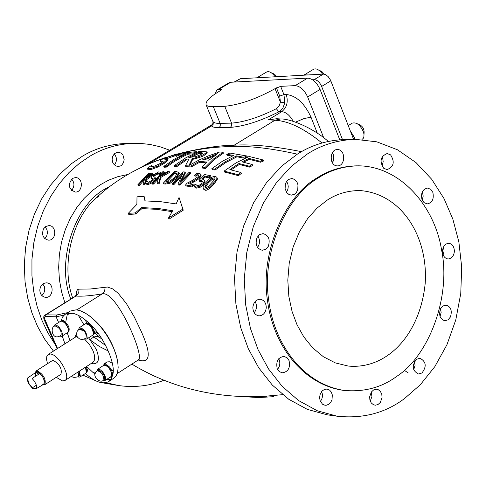 <?xml version="1.0" encoding="UTF-8"?>
<svg xmlns="http://www.w3.org/2000/svg" width="486" height="486" viewBox="0 0 486 486"><rect width="100%" height="100%" fill="white"/><g stroke="black" fill="none" stroke-linecap="round" stroke-linejoin="round"><path stroke-width="0.73" d="M327.096 200.226C336.743 193.841 347.605 190.615 359.695 190.542C401.144 193.428 428.221 235.996 425.22 283.156C420.098 334.872 386.765 369.749 348.164 366.049L335.389 362.927L323.348 356.724L312.674 347.842L303.811 336.907L296.982 324.678L292.062 311.459L288.854 296.484L287.803 280.203L289.213 263.388L293.155 246.955L299.431 231.81L307.583 218.718L317.012 208.136L327.096 200.226M98.755 196.368L95.845 198.233M94.454 331.428L98.464 333.882M396.874 376.286C428.907 355.57 451.373 296.709 441.519 249.664C434.684 206.836 400.968 166.321 358.607 165.823C343.699 166.097 330.255 170.143 318.269 177.961C286.625 195.98 261.17 251.985 268.782 300.713C274.499 345.315 303.683 384.055 343.851 390.398C364.002 392.257 381.68 387.555 396.874 376.286M169.711 150.217L159.967 146.736L149.98 144.439L139.889 143.364L127.113 143.413C110.626 143.923 95.742 148.175 82.474 156.164L71.314 163.782L60.55 173.453L50.556 185.166L41.735 198.78L34.451 214.01L29.002 230.443L25.594 247.593L24.3 264.9L25.053 281.85L27.69 297.961L31.942 312.875L37.531 326.379L44.651 339.131L53.46 351.092M82.869 375.119L95.335 380.587M103.275 382.956L118.924 385.611C134.92 387.719 149.919 385.933 163.928 380.259M106.24 364.543L105.31 362.921M41.832 295.573L43.77 293.368L44.791 290.142L44.408 286.679L42.786 284.006M44.694 238.511L46.741 235.825L47.434 232.982L47.045 229.896L45.174 226.901M71.545 190.476C74.686 186.521 74.716 182.73 71.618 179.097M114.338 164.869C117.193 161.243 117.156 157.598 114.228 153.916M154.657 376.279L151.146 374.639M103.178 365.648L104.782 363.376L107.224 361.93L109.38 361.76L112.302 363.17M39.816 289.899C40.496 285.367 42.78 283.022 46.674 282.852C54.839 283.289 53.272 298.434 45.392 297.341C41.82 296.557 39.955 294.079 39.816 289.899M43.461 228.961L45.751 226.488L49.007 225.595C56.783 225.461 56.674 240.837 48.327 240.133C43.126 238.656 41.498 234.932 43.461 228.961M72.602 178.368L75.439 177.59C83.726 177.457 82.881 192.693 75.275 192.049C68.435 189.024 67.542 184.467 72.602 178.368M118.487 152.233L120.929 153.047L123.001 155.186L124.155 159.596L123.559 162.494L121.846 165.015L120.674 165.866L118.159 166.51L115.674 165.866L113.475 163.837L112.728 162.421L112.132 159.372L112.655 156.419L114.338 153.807L116.804 152.385L118.487 152.233M134.853 143.273C118.317 143.789 103.39 148.06 90.08 156.085L79.376 163.363L69.018 172.524L59.335 183.574L50.678 196.387L43.376 210.736L37.701 226.294L33.856 242.629L31.942 259.269L31.942 275.738L33.741 291.612L37.13 306.508L41.869 320.177L47.828 332.722L55.307 344.714M106.13 382.695L118.924 385.611M154.56 180.178L153.576 179.978M96.41 197.699L96.04 198.045C71.612 219.21 61.042 266.328 72.633 297.772M137.994 359.944C150.472 363.929 151.523 354.361 141.159 331.258L134.264 316.872L126.348 303.477L118.092 293.186L112.655 288.872L107.503 287.026L90.396 288.994L78.623 289.164L77.602 289.613L76.594 291.187L76.041 295.476M202.601 181.74L199.424 181.339L199.029 180.385L201.38 180.494L202.559 181.163L201.672 183.265L199.4 185.19L197.231 185.646L195.311 184.054L193.823 185.865L195.998 187.146L199.631 186.417L203.118 183.587L204.624 180.446L202.838 179.219L201.818 179.103L204.764 176.102L209.229 176.983L210.547 175.701L204.721 174.577L199.029 180.385M210.547 175.701L210.936 176.649L209.624 177.931L205.153 177.044L202.972 179.249M204.551 180.197L205.019 181.4L203.519 184.552L200.038 187.396L196.405 188.125L194.224 186.837L193.823 185.865M167.312 159.469L167.676 160.35L164.426 163.253L157.859 167.026L151.34 169.432L147.695 169.237L147.325 168.344L150.964 168.539L157.482 166.139L164.055 162.367L167.312 159.469L164.207 159.068L166.303 157.683L173.775 155.162L175.865 155.18L176.145 156.407L179.68 154.913M175.774 155.52L180.014 153.74L176.6 154.007L163.66 158.393L160.234 160.447L160.064 160.854L163.138 161.285L161.176 163.083L153.461 166.54L151.286 166.23L151.389 165.501L151.681 166.552M162.695 161.966L160.429 161.723M175.926 155.885L174.146 156.049L165.489 159.171M207.492 152.829L204.065 155.459C203.336 156.213 199.558 157.519 192.729 159.359L189.959 164.863M223.056 152.282L223.426 153.193L214.04 159.742L205.408 168.454L202.534 168.065L202.152 167.148L205.031 167.53L213.664 158.831L223.056 152.282L219.751 151.984L208.47 155.866L199.637 159.724L188.975 165.44L192.359 158.466C194.017 158.448 197.796 157.148 203.695 154.56L207.127 151.936L203.646 151.401L198.804 151.523L186.108 157.61L174.097 165.714L176.564 165.659L186.053 159.044L188.92 159.007L185.439 165.756L190.864 166.042L199.315 161.34L206.975 162.063L202.152 167.148M206.173 162.84L199.685 162.245L191.247 166.953L185.816 166.662L185.439 165.756M188.374 159.906L186.424 159.937L176.934 166.558L174.468 166.613L174.097 165.714M144.099 196.362L136.997 196.812L136.882 204.357L128.298 213.33L135.345 212.898L141.456 207.534L158.843 208.549L172.639 210.748L168.52 217.971L182.791 209.102L179.042 197.438L176.157 203.913L160.119 201.611L144.968 200.925L144.099 196.362L145.199 200.918M179.042 197.438L183.246 210.189L169.007 219.119L168.52 217.971M172.099 211.647L156.577 209.332L141.906 208.603L135.813 213.998L128.766 214.423L128.298 213.33M246.961 156L247.338 156.935L244.215 158.211L236.961 156.79L225.723 162.591L215.067 170.051L212.254 169.541L211.872 168.612L214.691 169.122L225.346 161.668L236.579 155.866L243.832 157.276L246.961 156L229.823 153.054L226.719 154.329L233.754 155.38L222.527 161.176L211.872 168.612M232.326 156.012L227.096 155.253L226.719 154.329M166.528 167.069L164.165 167.281L163.788 166.388L166.157 166.169L166.528 167.069L173.97 161.753L183.307 156.419L188.1 154.196L193.446 153.807M182.511 154.815L179.796 155.198L179.431 154.305L185.348 153.54L174.292 159.183L163.788 166.388M152.707 173.994L151.34 176.315L146.395 179.832L144.937 184.71L143.443 184.88L143.042 183.939L144.542 183.769L146.007 178.915L150.958 175.403L152.367 173.198L148.552 173.289L137.903 184.668L138.303 185.603L139.427 185.427L143.558 180.616L143.17 179.692L144.47 179.498L143.042 183.939M238.48 175.665L224.496 172.026L224.113 171.09L238.097 174.711L238.48 175.665L241.287 173.453L240.904 172.5L229.842 169.59L238.93 163.527L239.306 164.462L231.081 169.893M238.93 163.527L249.251 166.176L252.246 164.487L241.919 161.844L248.996 158.418L260.101 161.267L263.248 159.997L263.631 160.951L260.49 162.215L249.373 159.359L243.395 162.196M252.246 164.487L252.623 165.428L249.634 167.117L239.306 164.462M160.666 172.33L161.048 173.241L159.299 174.924L158.825 174.018L160.666 172.33L158.728 171.868L152.61 175.179L151.225 177.123L151.729 177.985L153.09 178.593L152.325 180.087L148.601 182.262L147.325 181.667L147.155 180.956L145.417 182.991L147.501 183.69L150.751 182.378L153.783 179.753L155.046 177.287L153.181 176.297L153.977 174.905L157.531 173.059L158.764 173.557L158.825 174.018M158.873 174.134L157.914 173.964L154.36 175.817L153.704 176.6M155.046 177.287L155.429 178.21L154.858 179.838M153.552 181.345L151.146 183.319L147.896 184.631L145.812 183.933L145.417 182.991M147.24 180.95L147.623 182.037M152.981 179.188L151.62 178.496M159.074 183.915L157.482 183.933L157.087 182.985L158.679 182.967L159.074 183.915L160.89 177.372L169.602 172.421L169.219 171.509L167.719 171.54L158.922 176.655L163.964 171.68L164.347 172.591L162.117 174.717M158.193 178.951L153.619 184.054L152.422 184.109L152.021 183.167L153.224 183.107L157.415 178.271L158.643 177.493L157.087 182.985M179.249 173.302L176.655 178.24L170.234 183.173L166.012 184.024L163.831 183.957L163.43 183.009L165.611 183.07L169.839 182.226L176.266 177.305L178.933 172.524L176.382 171.558L174.219 171.509L163.43 183.009M192.347 187.019L185.962 185.944L185.561 184.978L191.94 186.041L192.347 187.019L193.55 185.524L193.149 184.552L188.058 183.696L193.537 180.932L193.938 181.892L189.807 183.975M198.823 175.695L195.044 176.193L194.582 175.246L198.081 174.674L198.895 175.312L198.015 176.789L192.085 180.598L187.043 183.173L185.561 184.978M193.537 180.932L196.775 179.14L199.515 176.94L200.852 174.207L201.234 175.142L199.904 177.882L197.17 180.087L193.938 181.892M185.045 172.026L183.192 171.886L172.378 183.465L173.593 183.562L182.864 173.441L177.961 183.987L179.449 184.158L190.275 172.506L189.036 172.378L180.397 181.4L185.045 172.026L185.427 172.949L182.05 179.516M190.275 172.506L190.664 173.435L179.85 185.117L178.362 184.947L177.961 183.987M181.448 176.163L173.994 184.522L172.779 184.419L172.378 183.465M216.92 177.378L217.4 178.769L217.169 179.753L213.81 184.279C209.314 189.151 206.313 191.065 204.8 190.026L203.513 189.09L203.105 188.106L204.393 189.036L205.906 189.078L209.102 187.499L215.207 181.211L216.811 178.702L216.92 177.378L215.669 176.552L214.077 176.491L212.182 177.062L209.509 178.757L204.308 184.34L203.172 186.49L203.105 188.106M226.5 146.657L229.854 146.535C248.194 145.624 270.678 148.169 297.298 154.159M96.04 198.045C108.694 186.168 123.347 176.169 140.004 168.047L146.116 165.191C171.036 154.177 197.82 147.993 226.476 146.657M274.122 395.64L273.594 396.679L256.553 397.694L256.134 396.698L266.838 396.236M256.438 397.427L243.358 396.655M256.553 397.694L259.026 397.627M273.594 396.679L273.199 395.732M209.229 176.983L209.624 177.931M204.764 176.102L205.153 177.044M195.415 184.073L195.542 184.388M151.389 165.501L147.325 168.344M160.823 161.06L161.188 161.947M175.944 155.49L176.309 156.377M200.791 152.628L202.941 153.017L200.748 154.627L195.706 156.674L188.787 157.421L198.3 152.671L200.791 152.628L201.161 153.527L198.671 153.57L190.81 157.391M202.802 159.615L217.771 153.594L209.004 160.192L202.802 159.615M214.514 155.769L204.77 159.773M192.359 158.466L192.729 159.359M176.564 165.659L176.934 166.558M205.031 167.53L205.408 168.454M186.053 159.044L186.424 159.937M199.315 161.34L199.685 162.245M190.864 166.042L191.247 166.953M198.3 152.671L198.671 153.57M202.553 153.582L201.161 153.527M182.791 209.102L183.246 210.189M135.345 212.898L135.813 213.998M141.456 207.534L141.906 208.603M243.832 157.276L244.215 158.211M236.579 155.866L236.961 156.79M214.691 169.122L215.067 170.051M166.157 166.169L173.599 160.866L179.784 157.178L187.73 153.303L188.1 154.196M187.73 153.303L193.853 152.865L194.114 153.497M193.853 152.865L196.921 151.608L182.487 153.066L179.431 154.305M196.921 151.608L197.158 152.179M137.903 184.668L139.032 184.486L143.17 179.692M149.548 174.14L150.545 174.31L149.639 175.665L147.452 177.469L144.348 178.417L148.418 174.31L149.548 174.14L149.931 175.045L148.801 175.215L145.843 178.174M148.418 174.31L148.801 175.215M146.007 178.915L146.395 179.832M144.542 183.769L144.937 184.71M139.032 184.486L139.427 185.427M263.248 159.997L249.184 156.48L236.287 162.695L224.113 171.09M238.097 174.711L240.904 172.5M260.101 161.267L260.49 162.215M248.996 158.418L249.373 159.359M249.251 166.176L249.634 167.117M158.91 174.012L159.299 174.924M151.729 177.985L152.118 178.909M157.415 178.271L157.804 179.2M153.224 183.107L153.619 184.054M163.964 171.68L162.761 171.746L152.021 183.167M158.679 182.967L160.501 176.448L160.89 177.372M160.501 176.448L169.219 171.509M175.154 172.773L177.025 173.508L174.942 177.208L170.191 180.932L165.884 181.6L174.195 172.749L175.154 172.773L175.543 173.69L174.577 173.666L167.056 181.636M174.195 172.749L174.577 173.666M177.074 174.031L175.543 173.69M169.839 182.226L170.234 183.173M196.265 174.796L196.654 175.732M194.655 175.258L195.044 176.193M191.94 186.041L193.149 184.552M196.775 179.14L197.17 180.087M200.852 174.207L199.485 173.447L196.174 173.702L194.582 175.246M179.449 184.158L179.85 185.117M173.593 183.562L173.994 184.522M214.867 179.285L208.263 186.618L205.548 187.578L204.855 187.092L205.049 185.804L207.911 182.007L211.629 178.562L214.423 177.755L215.091 178.192L214.867 179.285M215.085 178.793L212.024 179.516L208.306 182.973L205.226 187.462M105.766 345.595L93.895 336.98L97.018 336.373L99.916 337.576M95.317 373.254L92.911 372.379L95.037 374.02M68.101 313.148L67.305 314.43L72.748 313.276M85.415 373.461C94.776 381.881 102.516 384.602 108.639 381.613L113.663 378.315L116.118 375.781L117.606 372.191L118.171 367.428L117.691 361.554L116.099 354.877L113.487 347.806L110.067 340.795L106.1 334.216L101.513 327.904L96.362 322.042L90.937 317.042L85.572 313.251L80.603 310.84L76.284 309.813L70.33 311.046L64.802 314.545L62.621 316.945L61.084 320.918M106.562 379.487L110.826 379.475M108.639 381.613L111.282 378.758L112.746 374.657C116.057 364.53 104.053 337.132 90.846 324.897L90.748 324.8C83.543 317.662 77.019 313.743 71.175 313.033L65.239 314.248M62.214 335.948L64.917 343.778M92.911 372.379L86.605 366.456M69.935 340.577L67.244 332.752M65.689 322.206L67.305 314.43M60.865 321.058L61.625 320.578L63.271 320.535C68.259 324.198 70.087 327.953 68.751 331.792L67.991 332.272C69.316 328.396 67.487 324.642 62.506 321.015L60.744 321.143M86.356 366.62L87.565 370.387L86.854 372.525L86.107 373.011L86.66 372.282L86.794 370.66L85.603 367.112M103.937 365.15L104.697 364.658C108.986 365.132 111.665 368.467 112.746 374.657L111.282 376.395L112.011 374.026L110.079 369.16L108.141 366.784L106.185 365.326L104.593 364.931L103.816 365.241M92.887 335.061L94.375 333.754L94.454 331.428L90.846 324.897L87.759 322.941L85.615 323.694M91.562 363.242L93.573 363.789C98.913 363.528 99.818 358.686 96.277 349.258L88.598 337.825M76.527 333.244L74.911 337.399M102.85 380.441L104.952 380.544L111.027 376.559C112.454 374.736 111.628 371.772 108.554 367.647L105.899 365.472L103.919 365.199L97.595 369.287L96.848 371.255M104.952 380.544C106.367 378.734 105.535 375.757 102.461 371.632L99.806 369.445L97.595 369.287M97.34 370.897C89.94 374.536 100.626 385.544 104.393 379.274L104.812 377.95L104.539 376.346L102.218 372.288L98.555 370.302L97.34 370.897C101.203 371.596 103.372 374.463 103.846 379.499M77.79 376.966L79.838 377.087L85.852 373.175L86.429 372.398L85.354 367.27M79.838 377.087L80.403 376.316L79.315 371.189M77.967 372.063L78.866 375.071L78.282 376.68L79.57 375.362L78.823 371.504M59.59 336.16L61.655 336.306L67.742 332.436C69.164 330.608 68.338 327.619 65.258 323.463L62.73 321.386L60.841 321.106L54.511 325.067L53.764 326.993M61.655 336.306C63.071 334.483 62.238 331.495 59.152 327.327L56.625 325.237L54.511 325.067M60.592 335.182L60.094 335.875L61.108 335.048C61.534 330.723 59.644 327.746 55.447 326.088M56.242 377.318L62.536 380.933L64.966 380.495C71.418 376.869 58.697 354.573 50.508 354.021L48.187 354.458L46.759 356.596L46.559 359.415L47.476 363.716M43.169 384.742L44.912 384.639L60.926 374.293C62.238 368.892 59.723 364.287 53.393 360.478L52.172 360.703L36.116 370.994L35.284 372.732M67.864 312.595L56.546 315.013L56.072 316.769L58.612 322.479M44.912 384.639C46.17 379.256 43.643 374.633 37.331 370.775L36.116 370.994M35.429 374.506L35.867 376.043M35.369 372.677C37.568 366.833 49.347 384.876 43.066 384.626M35.764 376.109L35.709 372.647M36.389 385.216L32.289 387.858L32.434 388.29L28.832 383.97L27.69 381.115L27.532 379.299L27.781 377.883L36.146 372.179L37.209 371.99C42.732 375.368 44.943 379.414 43.837 384.122L41.972 385.003M35.101 372.847L36.164 372.659L38.837 374.135L32.052 378.497L33.862 380.465L35.818 383.721L36.62 386.103L36.565 388.496L42.798 384.797M27.781 377.883L27.532 379.299M27.593 378.977L28.96 383.509L32.289 387.858M32.434 388.29L36.565 388.496M57.536 348.486L43.734 316.775L43.868 319.053L43.855 317.783L45.459 316.556L45.963 314.825L44.937 315.135M90.074 339.435L93.895 336.98L92.401 335.389M83.914 324.77L78.374 315.335M43.734 316.775L45.016 315.086L76.806 295.433L78.768 292.566L79.005 289.152M56.546 315.013L45.963 314.825L75.907 296.053C82.45 296.509 91.234 295.774 102.273 293.836L104.672 290.986L105.116 287.092M76.843 309.88L102.273 293.836C116.78 290.373 145.484 357.872 138.273 359.768L138.206 359.804M221.002 89.327L218.682 89.442L230.814 82.256L307.602 78.118L295.19 85.627L280.665 86.35L275.064 88.659C256.808 98.798 240.035 104.684 224.745 106.319L210.389 106.707L207.558 106.045L206.058 104.684C205.584 101.276 209.958 96.848 219.174 91.386L221.61 89.491L221.002 89.327L221.294 90.044M214.812 94.144L216.938 89.946L218.682 89.442M230.814 82.256L229.064 82.766L216.938 89.946M295.19 85.627C300.208 86.15 304.364 89.94 307.662 96.987L320.061 89.412C316.787 82.383 312.632 78.623 307.602 78.118M320.061 89.412L339.75 139.768M307.662 96.987L323.719 137.817M276.449 87.832L279.729 96.094L280.422 102.133L279.11 106.063L276.321 108.712L278.928 111.792L280.823 110.468L282.882 108.074L284.863 102.68L283.939 94.618L280.665 86.35M275.064 88.659L280.422 102.133L284.863 102.68M276.321 108.712C259.232 117.296 244.318 122.101 231.567 123.128L217.455 123.389L214.855 122.867L213.239 121.877L213.214 124.24L211.525 125.953L213.269 127.028L216.082 127.611L230.413 127.393C244.233 126.311 260.405 121.111 278.928 111.792L281.667 111.695C286.898 107.576 288.423 101.847 286.248 94.515L283.939 94.618L279.729 96.094M211.659 124.981L211.525 125.953L149.342 163.381L140.867 167.567L212.139 124.616L212.917 123.438L213.008 121.798L206.058 104.684M213.239 121.877L212.892 121.421M280.604 118.967L274.979 120.242C288.484 120.935 304.157 128.517 322.005 142.987M280.544 118.961L276.777 118.724L268.357 119.817L274.979 120.242L234.209 145.18C218.791 145.442 200.281 148.273 178.684 153.673M332.886 162.002L331.762 161.516M301.484 151.662C274.39 146.28 251.967 144.117 234.209 145.18L229.854 146.535M166.176 157.282L149.342 163.381L149.457 163.739M355.369 139.342L345.279 139.525C327.673 140.083 311.739 144.925 297.475 154.05L281.588 166.151L266.65 182.438L253.643 202.692L243.529 226.227L237.028 251.9L234.507 278.29L235.892 303.944L240.71 327.649L248.261 348.584L258.692 367.774L272.288 385.052L288.727 399.255L307.346 409.382L327.187 414.819L337.175 416.216C362.829 418.914 385.252 413.045 404.449 398.611L420.311 384.754L434.806 366.663L446.926 344.756L455.777 319.946L460.758 293.556L461.7 267.081L458.863 241.919L452.861 219.15L444.034 198.604L431.738 179.328L416.028 162.597L397.408 149.749L376.79 141.827L355.369 139.342C337.715 139.907 321.744 144.773 307.444 153.953L291.509 166.127L276.522 182.505L263.479 202.881L253.328 226.555L246.803 252.38L244.27 278.928L245.655 304.734L250.478 328.572L258.048 349.628L268.503 368.929L282.135 386.309L298.617 400.586L317.279 410.761L337.175 416.216M370.229 401.108L371.918 396.606L371.353 392.014M320.402 401.503L321.793 399.115L322.382 396.928L322.461 394.523L321.683 391.509M277.567 369.451L279.231 366.632L279.821 364.063L279.742 361.511L278.788 358.668M254.19 312.784C256.894 309.181 257.197 305.427 255.107 301.52M257.495 247.392C259.998 243.99 260.162 240.224 257.975 236.087M286.515 192.256L287.919 189.2L288.222 186.575L287.882 184.097L286.631 181.357M332.436 162.828L333.378 160.732L333.809 157.816L333.366 154.809L332.388 152.683M382.057 166.212L383.187 161.753L382.816 158.886L382.039 156.99M422.213 200.117L423.203 196.101L422.352 191.727M443.117 254.84L444.101 250.976L443.469 246.973M440.024 316.447L441.124 312.577L440.614 308.61M413.683 369.743L415.038 365.569L414.546 361.444M404.34 370.332L408.155 372.871M376.243 389.201L378.108 389.578L380.398 391.388L381.802 394.359L382.045 397.597L380.368 402.353L378.035 404.51L375.478 405.209L373.546 404.808L371.268 402.979L369.882 399.996L369.658 396.764L371.353 392.02L373.691 389.875L376.243 389.201M329.599 390.124L331.3 392.087L332.333 394.984L332.005 399.759L330.766 402.311L328.761 404.316L326.221 405.263L324.94 405.239L322.497 404.206L320.159 400.901L319.6 397.736L320.061 394.596L322.194 390.932L324.514 389.383L327.09 389.067L329.599 390.124M289.042 360.569C290.47 367.89 288.162 371.978 282.123 372.835L279.134 371.45L277.208 368.692C275.775 361.396 278.065 357.295 284.073 356.408L287.098 357.787L289.042 360.569M266.279 307.747C265.52 312.972 263.029 315.675 258.819 315.857C254.974 314.983 252.987 312.152 252.854 307.359C253.607 302.164 256.073 299.461 260.265 299.248C264.135 300.087 266.14 302.924 266.279 307.747M268.284 246.39L265.781 249.257L262.24 250.278C256.651 248.607 254.925 244.343 257.058 237.484L259.536 234.641L263.035 233.614C268.667 235.254 270.416 239.513 268.284 246.39M294.516 194.224L291.4 195.129L288.866 194.436L286.776 192.614L285.112 188.775L285.349 184.018L286.697 181.26L288.599 179.462L291.649 178.569L292.943 178.745L295.33 180.033L297.055 182.232L297.979 184.893L297.754 189.649L296.417 192.413L294.516 194.224M337.071 165.878C329.15 165.635 329.332 149.305 337.418 149.548L337.849 149.56C345.801 149.864 345.51 166.206 337.43 165.89L337.071 165.878M383.715 168.29C379.317 161.285 380.459 156.364 387.142 153.533L390.592 154.87C394.972 161.911 393.812 166.826 387.105 169.614L383.715 168.29M422 199.6C420.688 193.045 422.541 189.2 427.565 188.064L430.772 189.34L432.844 192.395C434.15 198.968 432.279 202.808 427.23 203.913L424.059 202.632L422 199.6M442.491 250.837C443.104 246.141 445.206 243.62 448.809 243.279C452.375 243.96 454.24 246.669 454.398 251.426C453.778 256.14 451.658 258.661 448.043 258.977C444.496 258.279 442.649 255.563 442.491 250.837M440.492 308.847L442.813 306.04L446.069 305.093C450.88 306.684 452.332 310.651 450.431 316.987L448.092 319.812L444.812 320.748C440.03 319.132 438.591 315.165 440.492 308.847M416.532 359.257L420.056 358.267C426.186 361.669 426.805 366.584 421.927 373.005L418.343 374.001C412.25 370.569 411.648 365.654 416.532 359.257M357.283 165.823C342.381 166.103 328.937 170.143 316.957 177.955C285.325 195.961 259.882 251.924 267.488 300.609C273.205 345.182 302.383 383.891 342.533 390.234L343.778 390.386M93.02 334.988L93.798 333.335L93.373 330.735C91.004 325.553 88.458 323.178 85.736 323.609M84.491 338.967L86.617 339.094L92.765 335.152L93.391 334.307C92.82 328.111 90.183 324.593 85.481 323.767L79.321 327.692L78.544 329.672M86.617 339.094L87.237 338.244C86.654 332.047 84.017 328.53 79.321 327.692M79.048 329.308L77.262 331.148L76.49 333.603L76.922 336.172L77.608 337.357L79.747 339.052L82.432 339.526L85.026 338.669L86.083 337.788C86.514 333.384 84.582 330.358 80.281 328.718L79.048 329.308L80.846 329.435L82.984 331.191M353.608 139.373L330.535 80.123L328.129 76.563L325.608 74.637L323.36 74.097L240.278 78.726L234.088 82.079M257.446 77.474L261.462 77.547M257.61 77.365L266.504 72.068C269.001 70.865 271.899 72.432 275.185 76.782M256.875 77.803L260.775 77.584M304.297 74.88L308.586 74.923M304.467 74.771L313.482 69.334C316.149 68.034 319.193 69.632 322.613 74.139M303.774 75.19L307.875 74.959M350.278 130.825L354.622 137.799L354.987 139.348M354.671 139.354L353.96 136.754L350.528 131.463M348.249 125.613L352.162 123.158C356.584 121.992 360.375 124.993 363.546 132.162L364.02 134.634L363.85 136.955L363.249 138.346L361.936 139.518M350.631 131.724L353.923 136.961L354.616 139.354M312.541 79.722L315.286 79.734L317.115 80.536L319.004 82.116L321.046 84.947L342.496 139.597M127.921 174.468L117.964 176.631L108.627 180.185L100.049 184.905L91.842 190.968L83.993 198.537L76.776 207.583L70.476 217.971L65.355 229.483L61.613 241.809L59.365 254.579L58.66 267.397L59.438 279.887L61.558 291.728L64.826 302.663M91.028 340.589L99.363 346.475L108.372 351.056M70.774 298.939C55.41 261.243 75.373 203.452 106.513 188.222L110.152 186.174M201.38 180.494L201.775 181.448M204.624 180.446L205.019 181.4M203.118 183.587L203.519 184.552M195.998 187.146L196.405 188.125M199.631 186.417L200.038 187.396M150.964 168.539L151.34 169.432M162.761 161.115L162.992 161.668M157.482 166.139L157.859 167.026M164.055 162.367L164.426 163.253M166.303 157.683L166.674 158.57M173.775 155.162L174.146 156.049M203.695 154.56L204.065 155.459M152.367 173.198L152.75 174.103M150.958 175.403L151.34 176.315M157.531 173.059L157.914 173.964M153.977 174.905L154.36 175.817M153.783 179.753L154.159 180.64M150.751 182.378L151.146 183.319M147.501 183.69L147.896 184.631M152.847 178.368L153.09 178.945M178.933 172.524L179.316 173.447M176.266 177.305L176.655 178.24M165.611 183.07L166.012 184.024M198.081 174.674L198.47 175.61M199.515 176.94L199.904 177.882M204.393 189.036L204.8 190.026M213.409 183.313L213.81 184.279M211.629 178.562L212.024 179.516M207.911 182.007L208.306 182.973M205.049 185.804L205.457 186.782M92.826 372.306L95.335 373.224M111.993 370.788L113.11 370.059M64.966 380.495L92.996 362.313C95.305 360.126 95.244 356.153 92.814 350.4L89.315 344.313L84.467 338.979M76.928 336.19L48.187 354.458M56.097 316.811L64.122 315.104M117.26 359.3C112.752 341.275 103.378 326.726 89.138 315.645M45.459 316.556L56.072 316.769M317.34 133.255L311.004 117.162C304.43 103.154 296.174 95.608 286.248 94.515M311.004 117.162L303.89 118.614L295.61 122.12M224.745 106.319L231.67 123.426L231.713 125.564L230.413 127.393M213.372 106.768L220.28 123.754L220.207 126.22L219.028 127.69M293.252 121.354C289.759 115.2 285.896 111.98 281.667 111.695L268.357 119.817M330.838 80.846L321.72 86.405M323.36 74.097L314.235 79.631M240.278 78.726L234.677 82.049M282.639 394.668L262.343 396.491M131.749 364.05C168.618 386.406 210.08 397.293 256.14 396.71M260.466 397.578L257.683 397.67M160.064 160.854L160.435 161.735M152.355 173.15L152.726 174.037M151.243 177.59L151.626 178.514M178.909 172.463L179.279 173.356M99.843 337.509L102.2 339.38M95.177 373.594L93.816 373.102M71.661 376.158C72.323 377.519 74.534 377.695 78.282 376.68M55.453 326.088C49.906 325.231 51.388 340.929 60.094 335.875M109.806 377.361L112.205 376.711M43.868 319.053L57.111 348.76M99.648 337.357L94.57 332.424M86.97 322.929L84.619 319.345M76.575 294.71L75.202 296.162M139.136 359.403L117.169 373.619M280.55 118.967C289.468 118.499 312.425 127.32 328.269 141.42M140.011 168.041L140.867 167.567M343.851 390.398L342.533 390.234M276.807 76.691L274.493 74.176L271.364 72.809M324.211 74.151L321.884 71.545L318.713 70.093M363.978 134.227C364.707 128.93 362.532 125.461 357.453 123.827"/></g></svg>
